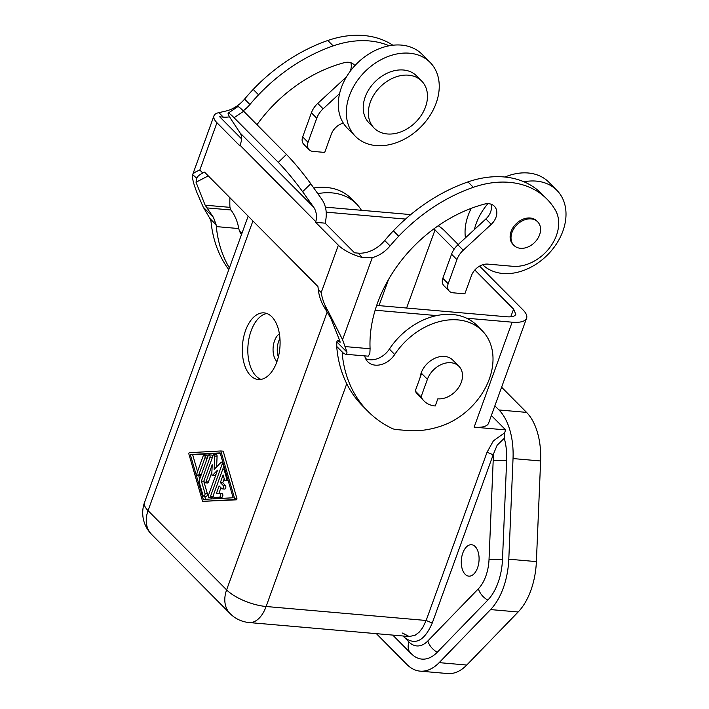 <?xml version="1.0" encoding="UTF-8"?>
<svg xmlns="http://www.w3.org/2000/svg" width="709" height="709" viewBox="0 0 709 709"><rect width="100%" height="100%" fill="white"/><g stroke="black" fill="none" stroke-linecap="round" stroke-linejoin="round"><path stroke-width="1.06" d="M376.683 305.419L506.775 316.781C511.863 317.162 514.876 316.338 515.806 314.309L513.608 309.151L474.826 270.023M278.336 357.017C276.785 351.894 276.9 346.604 278.681 341.144L279.931 338.299M313.644 207.152L302.619 191.687L310.764 183.773L321.789 199.229C326.273 205.894 327.39 213.87 325.121 223.167L315.665 222.342L315.815 221.722C317.1 216.059 316.374 211.193 313.644 207.152L240.112 132.964L231.524 119.954C228.83 115.851 227.722 113.573 228.201 113.13L237.799 106.669C238.384 106.385 240.333 107.919 243.666 111.251L286.454 154.429C294.519 162.813 302.619 172.588 310.764 183.773M438.242 225.737A30.576 10.857 19.9 0 1 444.508 230.717L458.209 244.534M479.603 266.123L523.065 309.975A30.576 10.857 19.9 0 1 526.592 318.181A30.576 10.857 19.9 0 1 512.128 322.187L466.708 318.217M454.159 249.169L433.908 228.839M491.364 415.492L505.659 429.911L474.135 427.155A30.576 10.857 19.9 0 0 488.598 423.149L526.592 318.181M228.785 269.668A151.061 112.997 135.3 0 1 210.99 221.199L209.944 218.549L216.13 224.788L216.342 226.605A151.061 112.997 135.3 0 0 229.406 267.949M276.82 361.953A33.438 18.744 95 0 1 258.289 379.51A33.438 18.744 95 0 1 245.58 330.429A33.438 18.744 95 0 1 264.111 312.882A33.438 18.744 95 0 1 276.82 361.953M202.597 501.343L236.363 499.827A0.957 0.532 -85 0 0 236.886 498.374L223.202 451.163L220.836 450.959L234.519 498.17A0.957 0.532 -85 0 1 233.997 499.623L202.597 501.343L188.913 454.141A0.957 0.532 -85 0 1 189.445 452.679L220.836 450.959M197.102 472.77A1.914 1.072 -85 0 0 197.829 475.579A1.914 1.072 -85 0 0 198.883 474.578L204.919 457.917A1.914 1.072 -85 0 0 204.192 455.107A1.914 1.072 -85 0 0 203.128 456.109L197.102 472.77M405.504 219.081L326.211 212.151M436.132 103.177A52.546 39.305 -44.7 0 1 399.034 141.685A52.546 39.305 -44.7 0 1 355.466 136.385A52.546 39.305 -44.7 0 1 349.44 95.609A52.546 39.305 -44.7 0 1 386.538 57.101A52.546 39.305 -44.7 0 1 430.106 62.401A52.546 39.305 -44.7 0 1 436.132 103.177M374.166 128.116L369.034 122.932A33.438 25.01 -44.7 0 1 365.197 96.982A33.438 25.01 -44.7 0 1 388.807 72.486A33.438 25.01 -44.7 0 1 416.537 75.854L421.669 81.039A33.438 25.01 -44.7 0 1 425.497 106.979A33.438 25.01 -44.7 0 1 401.897 131.484A33.438 25.01 -44.7 0 1 374.166 128.116A33.438 25.01 -44.7 0 1 370.328 102.167A33.438 25.01 -44.7 0 1 393.938 77.662A33.438 25.01 -44.7 0 1 421.669 81.039M276.971 361.555A15.288 8.57 95 0 1 274.551 340.781A15.288 8.57 95 0 1 279.39 333.797M261.08 379.386A33.438 18.744 95 0 1 251.092 330.917A33.438 18.744 95 0 1 266.841 313.493M216.635 466.876L217.078 456.241A1.515 0.851 -85 0 0 216.351 454.779L213.994 454.566A1.515 0.851 -85 0 0 213.152 455.364L204.245 479.975A1.914 1.072 -85 0 0 204.972 482.776A1.914 1.072 -85 0 0 206.027 481.774L212.204 464.723L211.787 474.498A0.957 0.532 -85 0 0 212.558 475.278L217.557 470.129L208.579 494.935A1.914 1.072 -85 0 0 209.306 497.736A1.914 1.072 -85 0 0 210.36 496.734L222.077 464.377A1.515 0.851 -85 0 0 221.5 462.144A1.515 0.851 -85 0 0 220.995 462.374L214.153 469.438L214.712 456.038A1.515 0.851 -85 0 0 213.994 454.566M420.047 377.773A20.543 15.368 -44.7 0 1 421.164 372.996A20.543 15.368 -44.7 0 1 435.663 357.939A20.543 15.368 -44.7 0 1 452.697 360.012L458.945 366.323A20.543 15.368 -44.7 0 1 461.302 382.257A20.543 15.368 -44.7 0 1 437.825 398.83L435.237 405.973A28.661 21.438 135.3 0 1 424 400.957A28.661 21.438 135.3 0 1 421.049 396.872L427.412 379.297A20.543 15.368 -44.7 0 1 441.911 364.249A20.543 15.368 -44.7 0 1 458.945 366.323M421.049 396.872L415.252 391.013L421.607 373.439L427.412 379.297M415.252 391.013A28.661 21.438 135.3 0 0 418.195 395.099L424 400.957M410.431 214.845A30.576 10.857 19.9 0 0 405.007 214.1L325.404 207.143M197.829 475.579L200.186 475.783A1.914 1.072 -85 0 0 201.214 474.87M355.466 136.385L347.428 128.276A52.546 39.305 -44.7 0 1 343.333 123.109A52.546 39.305 -44.7 0 1 339.593 93.57A52.546 39.305 -44.7 0 1 341.401 87.499A52.546 39.305 -44.7 0 1 354.899 65.627A52.546 39.305 -44.7 0 1 389.179 45.784A52.546 39.305 -44.7 0 1 422.068 54.301L430.106 62.401M505.659 429.911L504.578 432.889L504.276 438.286A46.112 25.852 -85 0 1 506.651 460.566L502.486 559.543A14.331 0.948 -177.6 0 0 489.033 559.392A33.438 18.744 -85 0 1 478.389 588.78A14.331 9.766 44.1 0 0 487.81 600.08A46.112 25.852 -85 0 0 502.486 559.543M375.141 310.214L436.567 315.585M477.547 567.865A15.766 8.836 95 0 1 468.809 576.142A15.766 8.836 95 0 1 462.817 553.002A15.766 8.836 95 0 1 471.556 544.734A15.766 8.836 95 0 1 477.547 567.865M242.248 232.472A19.108 14.295 -44.7 0 1 239.739 231.621M241.547 234.404A19.108 14.295 -44.7 0 1 238.898 229.016A127.177 95.13 -44.7 0 1 238.8 228.564C237.462 221.323 234.83 215.128 230.93 209.988L229.938 207.347A127.177 95.13 -44.7 0 1 229.929 197.74M402.127 632.942L409.199 636.531L415.075 635.264L419.143 632.215L422.759 627.58L426.144 620.481L487.056 452.218L493.163 454.788L497.16 445.181L504.276 438.286M403.031 635.991L408.996 642.008A14.331 10.724 135.3 0 0 410.635 653.131L412.984 655.267A46.112 25.852 -85 0 0 437.258 652.253L487.81 600.08M207.312 458.032A1.914 1.072 -85 0 0 206.549 455.32L204.192 455.107M197.536 471.565L192.662 454.744L220.233 453.228M205.566 499.278L204.679 496.22M199.708 479.045L198.724 475.659M218.877 493.42L220.933 487.739M216.555 497.656A1.914 1.072 -85 0 0 216.644 497.674A1.914 1.072 -85 0 0 216.724 497.674L221.704 497.399A1.914 1.072 -85 0 0 222.856 495.511A1.914 1.072 -85 0 0 221.944 493.597A1.914 1.072 -85 0 0 221.864 493.588L219.666 493.402M221.704 497.399L219.338 497.195A1.914 1.072 -85 0 0 220.49 495.307A1.914 1.072 -85 0 0 219.586 493.384A1.914 1.072 -85 0 0 219.498 493.384L216.387 493.553L219.143 485.94L221.82 488.643A1.914 1.072 -85 0 0 222.263 488.864L224.629 489.068A1.914 1.072 -85 0 0 225.799 487.677A1.914 1.072 -85 0 0 225.4 485.488L222.723 482.785L220.357 482.581L223.122 474.959L224.478 479.639A1.914 1.072 -85 0 0 225.285 480.534L227.642 480.737A1.914 1.072 -85 0 0 228.156 480.569M222.723 482.785L224.204 478.699M212.248 457.846L209.891 457.642A1.914 1.072 -85 0 0 209.164 454.832A1.914 1.072 -85 0 0 208.1 455.843L199.619 479.284A3.82 2.145 -85 0 0 199.459 483.095L202.978 495.245A1.914 1.072 -85 0 0 203.784 496.14L206.151 496.353A1.914 1.072 -85 0 0 207.188 495.414A1.914 1.072 -85 0 0 207.294 493.437L203.767 481.287L204.21 480.064M212.283 457.757A1.914 1.072 -85 0 0 211.53 455.045L209.164 454.832M212.248 475.42L214.605 475.633A0.957 0.532 -85 0 0 214.924 475.491L216.023 474.356M204.972 482.776L207.329 482.989A1.914 1.072 -85 0 0 208.393 481.978L211.876 472.345M209.306 497.736L211.663 497.948A1.914 1.072 -85 0 0 212.727 496.947L213.515 494.749M222.422 470.164L223.929 465.99M389.179 45.784A95.538 71.467 -44.7 0 0 333.177 45.89A151.044 112.988 -44.7 0 0 258.563 94.811A151.061 112.997 -44.7 0 0 249.922 104.507L244.57 99.1A28.661 21.438 -44.7 0 1 226.738 110.852L218.868 112.66A25.799 9.164 -160.1 0 0 213.967 115.806A25.799 9.164 -160.1 0 0 216.945 122.728L239.624 145.62L239.881 145.106C242.132 140.417 242.212 136.367 240.112 132.964M203.306 499.402L190.296 454.54L220.136 452.9L233.146 497.771L203.306 499.402M192.662 454.744L190.296 454.54M222.263 488.864A1.914 1.072 -85 0 0 223.432 487.473A1.914 1.072 -85 0 0 223.043 485.284L220.357 482.581M225.285 480.534A1.914 1.072 -85 0 0 226.313 479.594A1.914 1.072 -85 0 0 226.419 477.627L224.248 470.147A1.914 1.072 -85 0 0 223.441 469.252A1.914 1.072 -85 0 0 222.387 470.253L213.551 494.66A1.914 1.072 -85 0 0 214.278 497.47A1.914 1.072 -85 0 0 214.366 497.47L219.338 497.195M209.891 457.642L201.4 481.083L204.928 493.234A1.914 1.072 -85 0 1 204.821 495.21A1.914 1.072 -85 0 1 203.784 496.14M203.767 481.287L201.4 481.083M313.786 188A62.1 46.448 -44.7 0 1 350.99 198.352L356.343 203.758A62.1 46.448 -44.7 0 1 361.439 210.298M317.8 193.637A62.1 46.448 -44.7 0 1 356.343 203.758M256.995 124.704A127.177 95.13 -44.7 0 1 344.219 62.693A14.331 10.724 -44.7 0 1 354.181 64.794A14.331 10.724 -44.7 0 1 354.899 65.627M216.13 224.788L213.498 217.486L205.149 205.185L196.021 182.231L208.26 175.885M196.021 182.231L196.792 178.331L192.671 174.636C191.909 177.383 193.362 183.463 197.049 192.875L203.279 207.179L209.944 218.549M249.922 104.507A28.661 21.438 -44.7 0 1 243.214 110.808M229.556 116.817A28.661 21.438 -44.7 0 1 223.282 117.118L219.701 116.799L241.627 138.92M196.792 178.331C197.191 176.665 199.176 174.893 202.756 173.005L204.511 172.092L317.951 286.56L318.288 289.573C319.015 295.813 320.858 301.449 323.8 306.483L330.819 318.244L339.948 341.189L340.09 342.296L337.573 340.595L339.788 340.79M482.696 264.749A52.546 39.305 135.3 0 0 526.184 269.429A52.546 39.305 135.3 0 0 562.893 231.081A52.546 39.305 135.3 0 0 556.866 190.304A52.546 39.305 135.3 0 0 523.969 181.796A95.538 71.467 -44.7 0 0 467.975 181.903A151.044 112.988 -44.7 0 0 393.362 230.815A151.061 112.997 -44.7 0 0 384.721 240.511A28.661 21.438 -44.7 0 1 358.08 253.122L354.5 252.812L325.121 223.167M323.8 306.483L327.78 310.498L342.562 339.691L346.993 352.178L346.683 353.826L345.531 354.278L368.246 356.166L369.832 353.623L370.089 348.757A127.177 95.13 -44.7 0 1 484.38 204.112A14.331 10.724 -44.7 0 1 494.333 206.204A14.331 10.724 -44.7 0 1 491.222 224.363L463.252 250.233A19.108 14.295 -44.7 0 0 456.915 259.618L448.194 283.715A9.554 7.143 -44.7 0 0 449.284 291.133A9.554 7.143 -44.7 0 0 453.033 292.799L464.856 293.836L471.423 275.677A14.331 10.724 -44.7 0 1 487.81 264.111L512.74 266.292A38.215 28.582 -44.7 0 0 549.652 247.733A38.215 28.582 -44.7 0 0 555.457 210.281A95.538 71.467 -44.7 0 0 546.931 199.069A95.538 71.467 -44.7 0 0 473.328 187.309A151.044 112.988 -44.7 0 0 398.715 236.221A151.061 112.997 -44.7 0 0 390.074 245.917A28.661 21.438 -44.7 0 1 372.252 257.668L362.494 257.58A25.799 9.164 19.9 0 1 338.353 245.225L315.665 222.342M537.67 221.828L536.775 220.933A16.724 12.505 135.3 0 0 522.914 219.241A16.724 12.505 135.3 0 0 511.109 231.497A16.724 12.505 135.3 0 0 513.024 244.472L513.919 245.367A16.724 12.505 135.3 0 0 527.78 247.06A16.724 12.505 135.3 0 0 539.584 234.803A16.724 12.505 135.3 0 0 537.67 221.828A16.724 12.505 135.3 0 0 523.809 220.144A16.724 12.505 135.3 0 0 512.004 232.392A16.724 12.505 135.3 0 0 513.919 245.367M394.718 354.5A62.1 46.448 -44.7 0 1 482.217 330.757L476.856 325.351A62.1 46.448 -44.7 0 0 389.365 349.103L394.718 354.5A19.108 14.295 -44.7 0 1 367.794 361.812A19.108 14.295 -44.7 0 1 364.763 356.015A127.177 95.13 -44.7 0 1 364.754 355.953M482.217 330.757A62.1 46.448 -44.7 0 1 487.898 382.585A62.1 46.448 -44.7 0 1 441.556 425.932A91.328 68.312 -44.7 0 1 407.427 430.531L396.375 429.565A19.108 14.295 135.3 0 1 391.917 428.369A151.061 112.997 135.3 0 1 367.98 411.371A151.061 112.997 135.3 0 1 342.217 353.605L342.589 352.541M389.365 349.103A19.108 14.295 -44.7 0 1 365.605 358.621M345.531 354.278L343.386 353.162L336.775 346.515L336.864 348.199A151.061 112.997 135.3 0 0 362.627 405.965L367.98 411.371M336.775 346.515L336.766 341.862L337.573 340.595M327.78 310.498C324.35 304.773 322.161 298.781 321.221 292.533L318.288 289.573M350.84 62.746A14.331 10.724 -44.7 0 1 350.095 71.432M346.586 76.687A14.331 10.724 -44.7 0 1 345.717 77.547L317.738 103.417A19.108 14.295 -44.7 0 0 311.402 112.802L302.681 136.899A9.554 7.143 -44.7 0 0 303.78 144.317L309.133 149.714A9.554 7.143 -44.7 0 1 308.034 142.305L302.681 136.899M244.57 99.1A151.061 112.997 -44.7 0 1 253.21 89.405A151.044 112.988 -44.7 0 1 327.815 40.493A95.538 71.467 -44.7 0 1 392.848 45.234M309.133 149.714A9.554 7.143 -44.7 0 0 312.882 151.389L324.704 152.426L331.271 134.267A14.331 10.724 -44.7 0 1 343.333 123.109M339.593 93.57L323.1 108.823A19.108 14.295 -44.7 0 0 316.763 118.208L308.034 142.305M192.813 174.317C193.69 172.943 196.021 171.516 199.814 170.045L216.945 122.728M523.969 181.796A95.538 71.467 -44.7 0 1 541.579 193.672L546.931 199.069M449.284 291.133L443.931 285.727A9.554 7.143 -44.7 0 1 442.833 278.309L448.194 283.715M490.991 204.157A14.331 10.724 -44.7 0 1 485.869 218.957L457.899 244.827A19.108 14.295 -44.7 0 0 451.553 254.212L442.833 278.309M228.201 113.13C228.785 112.846 230.744 114.371 234.067 117.712L278.309 162.352C286.365 170.727 294.474 180.511 302.619 191.687M556.866 190.304L548.837 182.195A52.546 39.305 135.3 0 0 504.959 177.02M471.263 208.313A52.546 39.305 135.3 0 0 468.162 215.403A52.546 39.305 135.3 0 0 465.432 237.861M487.907 203.651A52.546 39.305 135.3 0 0 476.2 223.512A52.546 39.305 135.3 0 0 474.383 229.574M518.146 611.991L490.566 609.58L439.163 662.631A57.323 32.135 95 0 1 420.109 671.139L447.689 673.55A57.323 32.135 95 0 0 466.752 665.042L518.146 611.991A57.323 32.135 -85 0 0 536.385 561.608L540.621 460.974A57.323 32.135 -85 0 0 526.548 412.381L501.609 387.211M490.566 609.58A57.323 32.135 -85 0 0 508.805 559.197L513.032 458.563A57.323 32.135 -85 0 0 498.968 409.97L494.864 405.832M376.373 633.66L406.851 664.422A57.323 32.135 95 0 0 420.109 671.139M513.608 309.151L510.719 316.817M435.051 229.884L406.603 308.025M252.918 220.942L148.057 510.631A30.576 10.857 -160.1 0 1 144.53 502.424A30.576 30.576 0 0 0 151.558 534.347A30.576 22.865 -44.7 0 1 148.057 510.631L226.614 589.888L327.159 312.12M388.523 279.488L379.014 305.623M217.078 456.241L214.712 456.038M474.135 427.155L512.128 322.187M201.25 474.782L198.883 474.578M346.745 383.755L266.114 606.505A30.576 10.857 -160.1 0 1 226.614 589.888A30.576 22.865 -44.7 0 0 230.115 613.613L151.558 534.347M506.651 460.566A14.331 0.948 -177.6 0 0 493.198 460.416A33.438 18.744 -85 0 0 493.163 454.788L432.251 623.051L426.144 620.481L266.114 606.505A30.576 17.14 -85 0 1 249.169 622.546L409.199 636.531L403.988 633.775M487.056 452.218L493.402 440.83L504.578 432.889M408.996 642.008A33.438 18.744 -85 0 0 427.837 640.963L478.389 588.78M493.198 460.416L489.033 559.392M404.804 636.141L404.529 637.444C415.208 645.713 424.452 640.918 432.251 623.051M404.529 637.444L403.093 636M427.837 640.963A14.331 9.766 44.1 0 0 437.258 652.253M207.276 458.12L204.919 457.917M208.393 481.978L206.027 481.774M236.363 499.827L233.997 499.623M236.886 498.374L234.519 498.17M225.4 485.488L223.043 485.284M227.332 477.706L226.419 477.627M225.161 470.227L224.248 470.147M216.724 497.674L214.366 497.47M207.294 493.437L204.928 493.234M214.924 475.491L212.558 475.278M212.727 496.947L210.36 496.734M223.503 464.501L222.077 464.377M216.342 226.605L238.8 228.564M230.93 209.988L206.762 207.879M213.498 217.486L203.279 207.179M229.938 207.347L205.149 205.185M345.31 346.595L370.089 348.757M372.252 257.668L342.562 339.691M344.202 353.773L342.217 353.605M336.766 341.862L346.993 352.178M338.353 245.225L321.221 292.533M315.815 221.722L239.881 145.106M202.756 173.005L199.814 170.045M333.177 45.89L327.815 40.493M316.763 118.208L311.402 112.802M323.1 108.823L317.738 103.417M223.282 117.118L218.868 112.66M258.563 94.811L253.21 89.405M358.08 253.122L362.494 257.58M384.721 240.511L390.074 245.917M393.362 230.815L398.715 236.221M467.975 181.903L473.328 187.309M451.553 254.212L456.915 259.618M457.899 244.827L463.252 250.233M485.869 218.957L491.222 224.363M278.309 162.352L286.454 154.429M234.067 117.712L243.666 111.251M466.752 665.042L439.163 662.631M536.385 561.608L508.805 559.197M540.621 460.974L513.032 458.563M526.548 412.381L498.968 409.97M248.159 216.139L144.53 502.424M230.115 613.613A30.576 30.576 0 0 0 249.169 622.546M392.759 635.096L410.635 653.131M224.913 469.376L223.441 469.252M216.644 497.674L214.278 497.47M221.944 493.597L219.586 493.384M222.848 462.268L221.5 462.144M213.967 115.806L192.671 174.636"/></g></svg>
